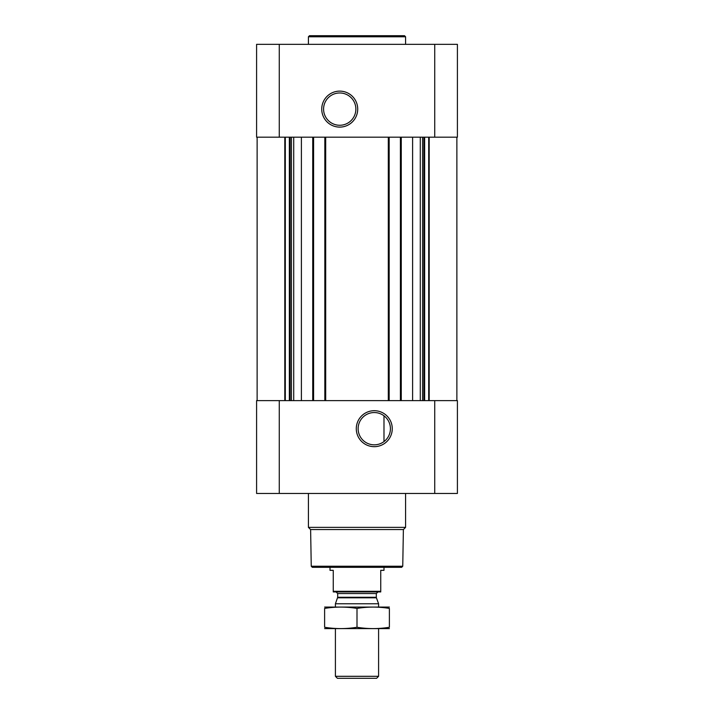 <?xml version="1.0" encoding="UTF-8"?>
<svg xmlns="http://www.w3.org/2000/svg" width="714" height="714" viewBox="0 0 714 714"><rect width="100%" height="100%" fill="white"/><g stroke="black" fill="none" stroke-linecap="round" stroke-linejoin="round"><path stroke-width="1.07" d="M374.27 412.549A16.136 16.136 0 0 1 388.255 436.754A16.136 16.136 0 0 1 360.293 436.754A16.136 16.136 0 0 1 374.27 412.549M383.989 441.573L383.989 415.798L383.989 441.573M279.263 44.339L256.594 44.339L256.594 137.186L279.263 137.186L279.263 44.339L457.406 44.339L457.406 137.186L279.263 137.186M457.406 493.463L256.594 493.463L256.594 400.616L457.406 400.616L457.406 493.463M301.397 137.186L301.397 400.616M412.603 137.186L412.603 400.616M374.27 410.702A17.993 17.993 0 0 1 389.853 437.682A17.993 17.993 0 0 1 358.696 437.682A17.993 17.993 0 0 1 374.27 410.702M400.402 137.186L400.402 400.616M389.175 137.186L389.175 400.616M324.825 137.186L324.825 400.616M313.598 137.186L313.598 400.616M339.73 91.124A17.993 17.993 0 0 1 355.304 118.113A17.993 17.993 0 0 1 324.147 118.113A17.993 17.993 0 0 1 339.73 91.124M402.75 566.238L311.25 566.238L312.33 567.318L401.67 567.318L402.75 566.238L403.383 529.565L405.588 527.369L405.588 493.463M311.25 566.238L310.617 529.565L403.383 529.565M310.617 529.565L308.412 527.369L405.588 527.369M308.412 527.369L308.412 493.463M308.412 44.339L308.412 36.78L405.588 36.78L405.588 44.339M308.412 36.78L309.492 35.7L404.508 35.7L405.588 36.78M339.73 92.972A16.136 16.136 0 0 1 353.707 117.185A16.136 16.136 0 0 1 325.745 117.185A16.136 16.136 0 0 1 339.73 92.972M380.749 591.317L333.251 591.317L333.251 591.933L380.749 591.933L380.749 570.334L383.989 570.334L383.989 567.318M333.251 591.317L333.251 570.334L330.011 570.334L330.011 567.318M378.59 676.31L335.41 676.31L337.392 678.3L376.608 678.3L378.59 676.31L378.59 628.632M335.41 607.043L335.41 603.776L378.59 603.776L378.59 607.043M335.41 676.31L335.41 628.632M336.053 591.933L337.677 593.548L337.677 597.261L335.41 603.776M324.611 628.606L389.389 628.606M389.389 627.267C389.389 629.034 389.389 629.034 389.389 627.267C378.59 629.034 367.799 629.034 357 627.267C346.201 629.034 335.41 629.034 324.611 627.267C324.611 629.034 324.611 629.034 324.611 627.267L324.611 608.417C324.611 606.65 324.611 606.65 324.611 608.417C335.41 606.65 346.201 606.65 357 608.417C367.799 606.65 378.59 606.65 389.389 608.417C389.389 606.65 389.389 606.65 389.389 608.417L389.389 627.267M357 627.267L357 608.417M324.611 607.07L389.389 607.07M312.732 137.186L312.732 400.616M325.691 137.186L325.691 400.616M388.309 137.186L388.309 400.616M401.268 137.186L401.268 400.616M434.737 493.463L434.737 400.616M279.263 493.463L279.263 400.616M429.203 137.186L429.203 400.616M428.695 137.186L428.695 400.616M424.643 137.186L424.643 400.616M423.902 137.186L423.902 400.616M422.581 137.186L422.581 400.616M420.287 137.186L420.287 400.616M293.713 137.186L293.713 400.616M291.419 137.186L291.419 400.616M290.098 137.186L290.098 400.616M289.357 137.186L289.357 400.616M285.305 137.186L285.305 400.616M284.797 137.186L284.797 400.616M434.737 137.186L434.737 44.339M337.579 597.814L376.421 597.814L378.59 603.776M337.677 597.261L376.323 597.261L376.421 597.814M337.677 593.548L376.323 593.548L377.947 591.933M456.871 137.186L456.871 400.616M257.129 137.186L257.129 400.616M376.323 597.261L376.323 593.548"/></g></svg>
